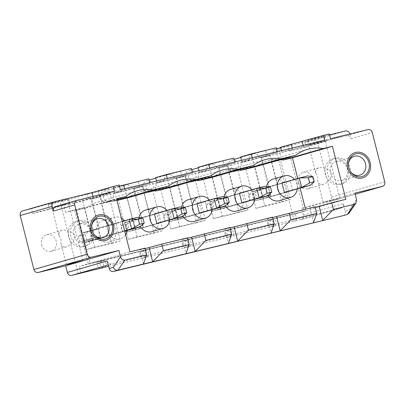 <?xml version="1.0" encoding="UTF-8"?>
<svg xmlns="http://www.w3.org/2000/svg" width="405" height="405" viewBox="0 0 405 405"><rect width="100%" height="100%" fill="white"/><g stroke="black" fill="none" stroke-linecap="round" stroke-linejoin="round"><path stroke-width="0.3" stroke-dasharray="2.02 1.52" d="M122.204 221.353L82.625 232.743L85.02 242.215L93.388 240.18L124.684 231.174M124.598 230.825L85.02 242.215L79.709 241.537L78.388 236.328L82.995 235.209L90.993 230.708L82.625 232.743L78.388 236.328M82.995 235.209L84.311 240.418L93.388 240.18L90.993 230.708L137.584 217.303L139.978 226.775M84.311 240.418L79.709 241.537M141.553 217.677L134.126 188.32L142.494 186.285L149.921 215.642L141.553 217.677L154.421 213.977L125.135 222.406L127.534 231.873L135.903 229.837L165.189 221.413L143.446 227.671L133.62 188.836L145.739 185.89A5.862 5.169 73.9 0 0 145.911 186.857A5.862 5.169 73.9 0 0 152.371 191.317A5.862 5.169 73.9 0 0 152.553 191.266A5.862 5.169 73.9 0 0 155.641 183.48L167.766 180.534L177.593 219.363L185.961 217.328L176.135 178.499L188.254 175.552A5.862 5.169 73.9 0 0 188.426 176.514A5.862 5.169 73.9 0 0 194.881 180.979A5.862 5.169 73.9 0 0 195.068 180.929A5.862 5.169 73.9 0 0 198.156 173.143L210.276 170.196L220.102 209.026L228.471 206.99L218.644 168.161L230.769 165.215A5.862 5.169 73.9 0 0 230.936 166.177A5.862 5.169 73.9 0 0 237.396 170.637A5.862 5.169 73.9 0 0 237.578 170.591A5.862 5.169 73.9 0 0 240.671 162.805L259.306 157.444A5.862 5.169 73.9 0 0 253.155 153.91L240.605 156.963M134.126 188.32L125.251 190.871L135.078 229.706L156.821 223.449L127.534 231.873L122.219 231.199L120.903 225.99L125.504 224.871L133.503 220.366L125.135 222.406L120.903 225.99M125.504 224.871L126.826 230.081L135.903 229.837L133.503 220.366L180.098 206.965L182.493 216.432M126.826 230.081L122.219 231.199M184.067 207.34L176.641 177.982L185.009 175.947L192.436 205.305L184.067 207.34L196.936 203.639L167.65 212.063L170.044 221.535L178.418 219.5L207.699 211.076L185.961 217.328M177.593 219.363L199.331 213.111L170.044 221.535L164.734 220.862L163.417 215.652L168.019 214.534L176.018 210.028L167.65 212.063L163.417 215.652M168.019 214.534L169.336 219.743L178.418 219.5L176.018 210.028L222.608 196.622L225.008 206.094M169.336 219.743L164.734 220.862M226.582 197.002L219.151 167.645L227.519 165.61L234.951 194.967L226.582 197.002L239.451 193.301L210.165 201.725L212.559 211.197L220.927 209.162L250.214 200.733L228.471 206.99M220.102 209.026L241.846 202.768L212.559 211.197L207.249 210.524L205.932 205.315L210.534 204.196L218.533 199.69L210.165 201.725L205.932 205.315M210.534 204.196L211.85 209.405L220.927 209.162L218.533 199.69L265.123 186.285L267.518 195.757M211.85 209.405L207.249 210.524M269.097 186.665L261.665 157.302L270.034 155.267L277.466 184.629L269.097 186.665L281.961 182.959L252.679 191.388L255.074 200.86L263.442 198.825L292.729 190.396L270.986 196.653L261.159 157.823L274.048 154.69L272.849 149.951L278.706 148.529L281.581 159.894L290.456 157.337L304.12 211.324L295.245 213.875L296.921 220.507L294.258 221.272L340.888 208.155L108.272 264.87M261.665 157.302L252.791 159.859L262.617 198.688L284.361 192.431L255.074 200.86L249.763 200.181L248.442 194.977L253.044 193.853L261.048 189.353L252.679 191.388L248.442 194.977M253.044 193.853L254.365 199.063L263.442 198.825L261.048 189.353L307.638 175.947L310.033 185.419M254.365 199.063L249.763 200.181M91.317 242.276A13.193 11.623 73.9 0 0 91.824 226.724A13.193 11.623 73.9 0 0 78.509 220.74A13.193 11.623 73.9 0 0 70.986 236.631A13.193 11.623 73.9 0 0 85.804 246.093A13.193 11.623 73.9 0 0 91.317 242.276M91.621 226.653A9.836 8.667 73.9 0 0 91.601 227.008A9.836 8.667 73.9 0 0 93.565 233.832A9.836 8.667 73.9 0 0 93.773 234.12M88.984 240.023A9.836 8.667 73.9 0 0 89.363 228.425A9.836 8.667 73.9 0 0 79.436 223.97A9.836 8.667 73.9 0 0 73.826 235.816A9.836 8.667 73.9 0 0 84.878 242.868A9.836 8.667 73.9 0 0 88.984 240.023M335.674 158.193A13.193 11.623 73.9 0 0 335.264 158.304A13.193 11.623 73.9 0 0 327.741 174.196A13.193 11.623 73.9 0 0 342.559 183.657A13.193 11.623 73.9 0 0 350.148 167.999A13.193 11.623 73.9 0 0 335.674 158.193M348.376 164.212A9.836 8.667 73.9 0 0 348.356 164.567A9.836 8.667 73.9 0 0 350.32 171.391A9.836 8.667 73.9 0 0 350.527 171.679M336.499 161.448A9.836 8.667 73.9 0 0 336.19 161.529A9.836 8.667 73.9 0 0 330.581 173.375A9.836 8.667 73.9 0 0 341.628 180.427A9.836 8.667 73.9 0 0 347.287 168.758A9.836 8.667 73.9 0 0 336.499 161.448M289.297 151.1L308.706 145.511L326.546 141.082L306.033 147.03L289.297 151.1L288.097 146.362L318.143 137.999L324.248 136.708L304.833 142.292L313.536 140.176A3.908 3.442 -106.1 0 1 317.844 143.152L349.793 133.959M320.957 142.363L308.787 145.577L320.957 142.363M349.804 134.014L350.988 138.692A3.908 3.442 73.9 0 0 346.685 135.721L309.192 144.838L330.49 138.707M298.308 182.336A8.551 7.533 73.9 0 0 307.997 188.77A8.551 7.533 73.9 0 0 312.873 178.468A8.551 7.533 73.9 0 0 303.269 172.338A8.551 7.533 73.9 0 0 298.308 182.336M384.75 181.815L331.503 197.134L317.844 143.152M331.503 197.134A3.908 3.442 -106.1 0 1 329.235 201.705A3.908 3.442 -106.1 0 1 329.113 201.736L301.664 208.413L303.345 215.04A3.908 3.442 -106.1 0 1 301.077 219.611A3.908 3.442 -106.1 0 1 300.955 219.642M278.706 148.529L276.043 149.293L294.258 221.272M276.043 149.293L288.097 146.362M304.833 142.292L306.033 147.03M329.518 134.865L307.992 140.1L329.29 133.974M280.604 147.238L291.484 144.59L280.721 147.688M276.63 148.863L272.849 149.951M307.992 140.1L309.192 144.838M114.574 191.216L93.277 197.346L55.784 206.464L77.082 200.333M354.912 193.094L301.664 208.413M340.888 208.155A3.908 3.442 73.9 0 0 341.01 208.119A3.908 3.442 73.9 0 0 343.278 203.553L345.197 211.126L349.292 209.952L356.516 199.432M32.542 213.536L51.951 207.952L69.797 203.523L49.278 209.466L32.542 213.536L31.342 208.803L61.388 200.44L67.493 199.149L48.079 204.733L68.653 199.609L87.288 194.248L98.167 191.606L108.818 188.538L97.939 191.185L119.237 185.06M64.203 204.798L68.612 203.821L66.207 204.535L52.032 208.013L64.203 204.798M86.665 239.887L100.577 236.505A11.239 9.902 73.9 0 1 98.658 228.931L84.751 232.313L86.665 239.887L84.225 240.59L89.981 263.321L305.891 210.813L305.471 209.137M300.186 188.254L297.7 178.433M305.891 210.813L345.829 199.321M91.611 198.658L99.979 196.622L107.411 225.985L99.043 228.02L91.611 198.658L69.847 204.348L88.487 198.987L99.367 196.339L98.167 191.606M88.487 198.987L87.288 194.248M296.921 220.507L108.631 266.298M324.633 140.135L303.335 146.261L303.107 145.37M276.357 147.795L253.155 153.91A5.862 5.169 73.9 0 0 252.973 153.961A5.862 5.169 73.9 0 0 249.404 159.853L241.8 161.701L252.452 158.638L277.557 152.528L259.306 157.444M249.404 159.853L230.769 165.215M227.519 165.61L218.644 168.161M219.151 167.645L210.276 170.196M233.847 158.132L210.646 164.253A5.862 5.169 73.9 0 0 210.458 164.298A5.862 5.169 73.9 0 0 206.889 170.191L199.29 172.039L209.937 168.976L235.042 162.871L198.156 173.143M206.889 170.191L188.254 175.552M185.009 175.947L176.135 178.499M176.641 177.982L167.766 180.534M191.332 168.475L168.131 174.59A5.862 5.169 73.9 0 0 167.948 174.636A5.862 5.169 73.9 0 0 164.379 180.529L156.775 182.377L167.422 179.314L192.532 173.208L155.641 183.48M164.379 180.529L145.739 185.89M142.494 186.285L133.62 188.836M125.251 190.871L113.132 193.823L131.767 188.462A5.862 5.169 73.9 0 0 125.616 184.928L113.066 187.981L119.505 186.128M148.817 178.813L125.616 184.928A5.862 5.169 73.9 0 0 125.434 184.979A5.862 5.169 73.9 0 0 121.864 190.866L114.261 192.714L124.912 189.651L150.017 183.546L131.767 188.462M121.864 190.866L103.229 196.228L91.105 199.179L99.979 196.622M99.367 196.339L110.013 193.276L99.134 195.919L120.432 189.793M303.335 146.261L281.804 151.971L292.683 149.323L274.048 154.69M270.034 155.267L261.159 157.823M252.791 159.859L240.671 162.805M99.134 195.919L97.939 191.185M54.589 201.725L22.639 210.919L31.342 208.803M93.049 196.45L93.277 197.346M41.553 244.772A8.551 7.533 73.9 0 0 51.243 251.211A8.551 7.533 73.9 0 0 56.118 240.909A8.551 7.533 73.9 0 0 46.514 234.778A8.551 7.533 73.9 0 0 41.553 244.772M48.079 204.733L49.278 209.466M78.342 273.78L60.132 201.801M343.05 215.662A3.908 3.442 73.9 0 0 345.197 211.126M348.963 213.268L349.292 209.952M315.125 207.183L309.921 208.448L313.516 222.654M309.921 208.448L315.029 206.813M145.071 248.538L139.867 249.804L143.461 264.009M89.981 263.321L129.914 251.829M139.867 249.804L144.975 248.169M187.586 238.201L182.382 239.466L187.49 237.831M230.096 227.863L224.897 229.129L230.005 227.488M272.611 217.525L267.406 218.791L272.519 217.151M236.844 211.01A11.239 9.902 73.9 0 0 243.253 197.473A11.239 9.902 73.9 0 0 230.632 189.413M224.021 196.805A11.239 9.902 73.9 0 0 223.757 198.617L209.851 201.999L211.769 209.572L219.191 207.77M151.819 231.685A11.239 9.902 73.9 0 0 158.228 218.148A11.239 9.902 73.9 0 0 145.608 210.089M138.996 217.48A11.239 9.902 73.9 0 0 138.733 219.292L124.821 222.674L126.74 230.253L134.166 228.445M84.225 240.59L98.137 237.208A11.239 9.902 73.9 0 0 109.304 242.023A11.239 9.902 73.9 0 0 115.714 228.486A11.239 9.902 73.9 0 0 103.093 220.426A11.239 9.902 73.9 0 0 96.218 229.63L82.311 233.012L76.56 210.286L116.493 198.794M280.316 159.641A45.264 39.892 73.9 0 0 267.411 160.886A45.264 39.892 73.9 0 0 255.818 166.688M237.801 169.978A45.264 39.892 73.9 0 0 224.897 171.224A45.264 39.892 73.9 0 0 213.303 177.031M195.286 180.321A45.264 39.892 73.9 0 0 182.382 181.561A45.264 39.892 73.9 0 0 170.788 187.368M152.776 190.659A45.264 39.892 73.9 0 0 139.872 191.904A45.264 39.892 73.9 0 0 128.279 197.706M116.918 200.47L113.213 201.371A45.264 39.892 73.9 0 0 97.357 202.242A45.264 39.892 73.9 0 0 85.764 208.043L76.56 210.286M194.334 221.348A11.239 9.902 73.9 0 0 200.743 207.811A11.239 9.902 73.9 0 0 188.117 199.751M181.511 207.142A11.239 9.902 73.9 0 0 181.243 208.955L167.336 212.336L169.255 219.915L176.676 218.108M279.359 200.667A11.239 9.902 73.9 0 0 285.768 187.13A11.239 9.902 73.9 0 0 273.147 179.071M266.536 186.467A11.239 9.902 73.9 0 0 266.272 188.274L252.366 191.656L254.279 199.235L261.706 197.427M84.751 232.313L82.311 233.012M98.658 228.931L96.218 229.63M100.577 236.505L98.137 237.208M85.764 208.043L116.589 199.174M113.213 201.371L116.878 200.313M122.674 231.751L114.306 233.786L111.907 224.314L120.28 222.279L122.674 231.751L100.931 238.008L91.105 199.179M124.391 220.725A11.239 9.902 -106.1 0 1 126.917 225.691A11.239 9.902 -106.1 0 1 127.185 230.455M125.611 234.834A11.239 9.902 -106.1 0 1 120.396 238.834A11.239 9.902 -106.1 0 1 109.228 234.019A11.239 9.902 -106.1 0 1 114.185 217.237A11.239 9.902 -106.1 0 1 121.404 218.209M107.411 225.985L120.28 222.279M99.043 228.02L111.907 224.314M295.245 213.875L272.312 219.454A3.422 3.012 73.9 0 0 272.206 219.48A3.422 3.012 73.9 0 0 270.236 223.54A3.422 3.012 73.9 0 0 273.993 226.081A3.422 3.012 73.9 0 0 274.099 226.056A3.422 3.012 73.9 0 0 276.063 221.996A3.422 3.012 73.9 0 0 272.312 219.454L229.802 229.792A3.422 3.012 73.9 0 0 229.691 229.822A3.422 3.012 73.9 0 0 227.726 233.877A3.422 3.012 73.9 0 0 231.478 236.419A3.422 3.012 73.9 0 0 231.584 236.393A3.422 3.012 73.9 0 0 233.553 232.333A3.422 3.012 73.9 0 0 229.802 229.792L187.287 240.13A3.422 3.012 73.9 0 0 187.181 240.16A3.422 3.012 73.9 0 0 185.212 244.22A3.422 3.012 73.9 0 0 188.963 246.761A3.422 3.012 73.9 0 0 189.069 246.731A3.422 3.012 73.9 0 0 191.038 242.671A3.422 3.012 73.9 0 0 187.287 240.13L144.772 250.467A3.422 3.012 73.9 0 0 144.666 250.498A3.422 3.012 73.9 0 0 142.697 254.558A3.422 3.012 73.9 0 0 146.448 257.099A3.422 3.012 73.9 0 0 146.559 257.069A3.422 3.012 73.9 0 0 148.524 253.009A3.422 3.012 73.9 0 0 144.772 250.467L102.257 260.81A3.422 3.012 73.9 0 0 102.151 260.835A3.422 3.012 73.9 0 0 100.187 264.895A3.422 3.012 73.9 0 0 103.938 267.437A3.422 3.012 73.9 0 0 104.044 267.411A3.422 3.012 73.9 0 0 106.014 263.351A3.422 3.012 73.9 0 0 102.257 260.81L79.329 266.384L88.204 263.832L304.12 211.324M82.736 201.214L92.563 240.043L100.931 238.008M92.563 240.043L114.306 233.786M68.653 199.609L69.847 204.348M262.617 198.688L270.986 196.653M255.828 208.383L264.703 205.826L254.639 166.05L245.764 168.602L255.828 208.383L281.607 202.11L271.542 162.334L281.581 159.894M245.764 168.602L229.027 172.672L239.092 212.453L247.966 209.896L237.902 170.12L229.027 172.672M292.683 149.323L291.484 144.59M281.804 151.971L281.465 150.63M292.456 148.908L292.228 148.012M110.013 193.276L108.818 188.538M294.44 179.369A11.239 9.902 -106.1 0 1 296.971 184.341A11.239 9.902 -106.1 0 1 297.24 189.1M269.872 193.762A11.239 9.902 73.9 0 1 268.712 187.576L266.272 188.274M107.279 260.947A3.908 3.442 73.9 0 0 111.583 263.918M277.466 184.629L290.329 180.924L292.729 190.396M318.801 167.867C316.219 168.728 315.206 170.49 315.768 173.153L317.723 176.747L317.748 180.979C318.634 183.9 320.563 185.004 323.529 184.3C327.964 182.534 330.91 178.828 332.368 173.188C328.156 168.834 323.635 167.062 318.801 167.867L303.269 172.338M338.777 198.521L323.165 202.399L338.777 198.521M339.927 184.402A13.193 11.623 73.9 0 0 340.342 184.295A13.193 11.623 73.9 0 0 347.865 168.404A13.193 11.623 73.9 0 0 333.047 158.942A13.193 11.623 73.9 0 0 325.458 174.601A13.193 11.623 73.9 0 0 339.927 184.402M83.172 246.842A13.193 11.623 73.9 0 0 83.587 246.731A13.193 11.623 73.9 0 0 91.11 230.845A13.193 11.623 73.9 0 0 76.292 221.383A13.193 11.623 73.9 0 0 68.703 237.036A13.193 11.623 73.9 0 0 83.172 246.842M66.415 264.84L60.993 243.42L60.968 239.188L59.014 235.594C58.452 232.926 59.464 231.169 62.046 230.308C66.881 229.503 71.407 231.275 75.614 235.629C74.155 241.269 71.209 244.974 66.774 246.741L51.243 251.211M60.993 243.42C61.879 246.341 63.808 247.445 66.774 246.741M277.334 151.637L277.557 152.528M252.224 157.742L252.452 158.638M241.461 160.36L241.8 161.701M265.71 150.857L266.91 155.596M228.273 166.941A5.862 5.169 73.9 0 0 234.915 171.356A5.862 5.169 73.9 0 0 238.261 164.293A5.862 5.169 73.9 0 0 231.675 160.086A5.862 5.169 73.9 0 0 228.273 166.941M254.639 166.05L237.902 170.12M216.791 167.781A5.862 5.169 73.9 0 0 210.646 164.253L198.091 167.305M234.819 161.975L235.042 162.871M209.714 168.08L209.937 168.976M198.951 170.697L199.29 172.039M223.195 161.2L224.395 165.934M185.763 177.284A5.862 5.169 73.9 0 0 192.405 181.693A5.862 5.169 73.9 0 0 195.747 174.631A5.862 5.169 73.9 0 0 189.16 170.429A5.862 5.169 73.9 0 0 185.763 177.284M195.387 180.458L186.513 183.014L196.582 222.79L205.451 220.239L195.387 180.458L212.124 176.388L203.254 178.944L186.513 183.014M203.254 178.944L213.319 218.72L222.193 216.169L212.124 176.388M174.282 178.119A5.862 5.169 73.9 0 0 168.131 174.59L155.576 177.643M192.304 172.312L192.532 173.208M167.199 178.423L167.422 179.314M156.436 181.04L156.775 182.377M180.686 171.538L181.88 176.271M143.248 187.621A5.862 5.169 73.9 0 0 149.89 192.036A5.862 5.169 73.9 0 0 153.237 184.969A5.862 5.169 73.9 0 0 146.65 180.767A5.862 5.169 73.9 0 0 143.248 187.621M152.877 190.795L144.003 193.352L154.067 233.128L162.942 230.577L152.877 190.795L169.614 186.725L144.003 193.352M160.739 189.282L170.804 229.058L179.678 226.506L169.614 186.725M267.558 224.243A3.422 3.012 73.9 0 0 271.33 226.851A3.422 3.012 73.9 0 0 271.436 226.82A3.422 3.012 73.9 0 0 273.385 222.699A3.422 3.012 73.9 0 0 269.543 220.249A3.422 3.012 73.9 0 0 267.558 224.243M225.048 234.586A3.422 3.012 73.9 0 0 228.815 237.188A3.422 3.012 73.9 0 0 228.921 237.158A3.422 3.012 73.9 0 0 230.87 233.037A3.422 3.012 73.9 0 0 227.033 230.587A3.422 3.012 73.9 0 0 225.048 234.586M182.534 244.924A3.422 3.012 73.9 0 0 186.3 247.526A3.422 3.012 73.9 0 0 186.406 247.495A3.422 3.012 73.9 0 0 188.36 243.38A3.422 3.012 73.9 0 0 184.518 240.924A3.422 3.012 73.9 0 0 182.534 244.924M140.019 255.261A3.422 3.012 73.9 0 0 143.79 257.863A3.422 3.012 73.9 0 0 143.897 257.838A3.422 3.012 73.9 0 0 145.846 253.717A3.422 3.012 73.9 0 0 142.003 251.262A3.422 3.012 73.9 0 0 140.019 255.261M264.703 205.826L290.481 199.559L280.417 159.783L290.456 157.337M280.417 159.783L271.542 162.334M290.481 199.559L281.607 202.11M222.193 216.169L247.966 209.896M213.319 218.72L239.092 212.453M103.229 196.228A5.862 5.169 73.9 0 0 103.397 197.194A5.862 5.169 73.9 0 0 109.856 201.655L118.225 199.619L128.289 239.395L137.163 236.844L162.942 230.577M128.289 239.395L154.067 233.128M88.204 263.832L74.545 209.846L65.671 212.402L75.71 209.957L85.779 249.738L111.552 243.466L101.488 203.69L109.856 201.655A5.862 5.169 73.9 0 0 110.038 201.604A5.862 5.169 73.9 0 0 113.132 193.823M74.545 209.846L84.584 207.406L75.71 209.957M84.584 207.406L94.654 247.182L85.779 249.738M149.789 182.655L150.017 183.546M124.684 188.76L124.912 189.651M113.066 187.981L114.261 192.714M138.171 181.875L139.371 186.609M101.382 268.176A3.422 3.012 73.9 0 0 103.331 264.055A3.422 3.012 73.9 0 0 99.488 261.605A3.422 3.012 73.9 0 0 97.509 265.599A3.422 3.012 73.9 0 0 100.491 268.277M100.734 197.959A5.862 5.169 73.9 0 0 107.376 202.373A5.862 5.169 73.9 0 0 110.722 195.311A5.862 5.169 73.9 0 0 104.136 191.104A5.862 5.169 73.9 0 0 100.734 197.959M65.671 212.402L62.795 201.037M81.005 273.016L79.329 266.384M137.163 236.844L127.099 197.068L110.362 201.138L120.427 240.914L94.654 247.182M179.678 226.506L205.451 220.239M120.427 240.914L111.552 243.466M110.362 201.138L101.488 203.69M127.099 197.068L118.225 199.619M268.712 187.576L254.806 190.957L256.719 198.531L264.146 196.729M254.806 190.957L252.366 191.656M256.719 198.531L254.279 199.235M281.961 182.959L290.329 180.924M234.951 194.967L247.819 191.266L250.214 200.733M267.406 218.791L271.006 232.996M227.357 204.105A11.239 9.902 73.9 0 1 226.198 197.913L212.291 201.295L214.21 208.874L221.631 207.066M212.291 201.295L209.851 201.999M226.198 197.913L223.757 198.617M214.21 208.874L211.769 209.572M239.451 193.301L247.819 191.266M251.93 189.707A11.239 9.902 -106.1 0 1 254.456 194.678A11.239 9.902 -106.1 0 1 254.73 199.437M192.436 205.305L205.305 201.604L207.699 211.076M224.897 229.129L228.491 243.334M184.842 214.442A11.239 9.902 73.9 0 1 183.683 208.251L169.776 211.633L171.695 219.211L179.116 217.404M169.776 211.633L167.336 212.336M183.683 208.251L181.243 208.955M171.695 219.211L169.255 219.915M196.936 203.639L205.305 201.604M209.415 200.05A11.239 9.902 -106.1 0 1 211.942 205.016A11.239 9.902 -106.1 0 1 212.215 209.775M149.921 215.642L162.79 211.942L165.189 221.413M182.382 239.466L185.976 253.672M142.332 224.78A11.239 9.902 73.9 0 1 141.173 218.589L127.261 221.975L129.18 229.549L136.606 227.742M127.261 221.975L124.821 222.674M141.173 218.589L138.733 219.292M129.18 229.549L126.74 230.253M154.421 213.977L162.79 211.942M166.9 210.387A11.239 9.902 -106.1 0 1 169.427 215.354A11.239 9.902 -106.1 0 1 169.7 220.112M135.078 229.706L143.446 227.671M170.804 229.058L196.582 222.79M346.685 135.721L367.983 129.59M350.988 138.692L372.286 132.567M313.536 140.176L345.485 130.982M329.235 201.705L355.2 194.233L329.113 201.736M303.345 215.04L343.278 203.553M67.493 199.149L68.693 203.882M324.248 136.708L325.443 141.441M307.511 140.778L308.706 145.511M50.757 203.219L51.951 207.952M85.804 246.093L83.587 246.731M78.509 220.74L76.292 221.383M93.565 233.832L93.99 234.444M91.601 227.008L91.636 226.263M84.878 242.868L103.067 237.634M79.436 223.97L97.63 218.735M342.559 183.657L340.342 184.295M335.264 158.304L333.047 158.942M350.32 171.391L350.745 172.003M348.356 164.567L348.391 163.822M341.628 180.427L359.822 175.198M336.19 161.529L354.385 156.295M137.29 190.75L97.357 202.242M109.304 242.023L120.396 238.834M103.093 220.426L114.185 217.237M341.01 208.119L301.077 219.611M339.744 198.207L325.367 141.38M323.165 202.399L317.748 180.979M315.768 173.153L308.787 145.577M326.546 141.082L325.352 136.343M323.529 184.3L307.997 188.77M69.797 203.523L68.597 198.784M62.046 230.308L46.514 234.778M82.99 260.648L68.612 203.821M59.014 235.594L52.032 208.013M234.915 171.356L237.578 170.591M231.675 160.086L234.161 159.373M240.737 157.479L252.973 153.961M192.405 181.693L195.068 180.929M189.16 170.429L191.646 169.71M198.222 167.822L210.458 164.298M149.89 192.036L152.553 191.266M146.65 180.767L149.131 180.053M155.707 178.16L167.948 174.636M272.206 219.48L269.543 220.249M274.099 226.056L271.436 226.82M229.691 229.822L227.033 230.587M231.584 236.393L228.921 237.158M187.181 240.16L184.518 240.924M189.069 246.731L186.406 247.495M144.666 250.498L142.003 251.262M146.559 257.069L143.897 257.838M102.151 260.835L99.488 261.605M107.376 202.373L110.038 201.604M104.136 191.104L125.434 184.979M307.344 149.394L267.411 160.886M264.829 159.737L224.897 171.224M222.32 170.075L182.382 181.561M179.805 180.412L139.872 191.904"/><path stroke-width="0.61" d="M138.292 219.095L129.215 219.338L137.584 217.303L142.894 217.976L138.292 219.095L139.609 224.304L144.215 223.185L139.978 226.775L131.61 228.81L129.215 219.338L122.204 221.353M139.609 224.304L131.61 228.81L124.598 230.825M144.215 223.185L142.894 217.976M124.684 231.174L139.978 226.775M171.725 209L154.421 213.977L156.821 223.449L174.125 218.467L171.725 209L180.098 206.965L185.409 207.638L180.807 208.757L171.725 209M186.725 212.848L182.493 216.432L174.125 218.467L182.123 213.967L186.725 212.848L185.409 207.638M156.821 223.449L182.493 216.432M180.807 208.757L182.123 213.967M214.24 198.658L196.936 203.639L199.331 213.111L216.64 208.13L214.24 198.658L222.608 196.622L227.924 197.301L223.317 198.42L214.24 198.658M229.24 202.51L225.008 206.094L216.64 208.13L224.638 203.629L229.24 202.51L227.924 197.301M199.331 213.111L225.008 206.094M223.317 198.42L224.638 203.629M256.755 188.32L239.451 193.301L241.846 202.768L259.149 197.792L256.755 188.32L265.123 186.285L270.434 186.958L265.832 188.077L256.755 188.32M271.755 192.167L267.518 195.757L259.149 197.792L267.148 193.286L271.755 192.167L270.434 186.958M241.846 202.768L267.518 195.757M265.832 188.077L267.148 193.286M299.27 177.982L281.961 182.959L284.361 192.431L301.664 187.454L299.27 177.982L307.638 175.947L312.949 176.62L308.347 177.739L299.27 177.982M314.265 181.83L310.033 185.419L301.664 187.454L309.663 182.949L314.265 181.83L312.949 176.62M284.361 192.431L310.033 185.419M308.347 177.739L309.663 182.949M111.284 236.535A13.193 11.623 73.9 0 0 111.79 220.978A13.193 11.623 73.9 0 0 98.476 214.999A13.193 11.623 73.9 0 0 90.953 230.89A13.193 11.623 73.9 0 0 105.771 240.352A13.193 11.623 73.9 0 0 111.284 236.535M93.773 234.12A9.836 8.667 73.9 0 0 103.067 237.634A9.836 8.667 73.9 0 0 107.178 234.789A9.836 8.667 73.9 0 0 107.558 223.195A9.836 8.667 73.9 0 0 97.63 218.735A9.836 8.667 73.9 0 0 91.621 226.653M110.312 235.594A11.791 10.388 73.9 0 0 105.877 217.065A11.791 10.388 73.9 0 0 91.636 226.263A11.791 10.388 73.9 0 0 93.99 234.444A11.791 10.388 73.9 0 0 110.312 235.594M355.641 152.447A13.193 11.623 73.9 0 0 355.231 152.558A13.193 11.623 73.9 0 0 347.708 168.45A13.193 11.623 73.9 0 0 362.526 177.911A13.193 11.623 73.9 0 0 370.114 162.253A13.193 11.623 73.9 0 0 355.641 152.447M350.527 171.679A9.836 8.667 73.9 0 0 359.822 175.198A9.836 8.667 73.9 0 0 365.482 163.524A9.836 8.667 73.9 0 0 354.689 156.214A9.836 8.667 73.9 0 0 354.385 156.295A9.836 8.667 73.9 0 0 348.376 164.212M355.985 153.809A11.791 10.388 73.9 0 0 348.391 163.822A11.791 10.388 73.9 0 0 350.745 172.003A11.791 10.388 73.9 0 0 364.363 175.588A11.791 10.388 73.9 0 0 368.494 161.261A11.791 10.388 73.9 0 0 355.985 153.809M297.7 178.433L292.471 157.778L332.409 146.286L345.829 199.321L331.766 202.743L333.447 209.37L354.198 204.322L355.97 203.067L356.516 199.432L354.912 193.094L382.36 186.416A3.908 3.442 73.9 0 0 382.482 186.386A3.908 3.442 73.9 0 0 384.75 181.815L372.286 132.567A3.908 3.442 73.9 0 0 367.983 129.59L330.49 138.707L329.29 133.974L323.433 135.397L280.604 147.238L281.465 150.63M349.804 134.014L349.793 133.959A3.908 3.442 73.9 0 0 345.485 130.982L329.518 134.865M280.721 147.688L276.63 148.863M362.116 178.018A13.193 11.623 -106.1 0 1 347.642 168.217A13.193 11.623 -106.1 0 1 355.231 152.558A13.193 11.623 -106.1 0 1 370.048 162.02A13.193 11.623 -106.1 0 1 362.526 177.911A13.193 11.623 -106.1 0 1 362.116 178.018M105.361 240.459A13.193 11.623 -106.1 0 1 90.887 230.658A13.193 11.623 -106.1 0 1 98.476 214.999A13.193 11.623 -106.1 0 1 113.294 224.461A13.193 11.623 -106.1 0 1 105.771 240.352A13.193 11.623 -106.1 0 1 105.361 240.459M55.784 206.464A3.908 3.442 73.9 0 0 55.662 206.494L76.96 200.369A3.908 3.442 73.9 0 1 77.082 200.333L114.574 191.216L113.38 186.482L119.237 185.06L120.432 189.793L324.633 140.135L323.433 135.397M76.96 200.369A3.908 3.442 73.9 0 0 74.692 204.94L53.394 211.066A3.908 3.442 73.9 0 1 55.662 206.494M113.38 186.482L92.077 192.608L54.589 201.725A3.908 3.442 73.9 0 0 54.462 201.761A3.908 3.442 73.9 0 0 52.199 206.332L20.25 215.521L33.909 269.507L87.156 254.188L74.692 204.94M87.156 254.188A3.908 3.442 73.9 0 0 91.464 257.16L118.913 250.482L120.518 256.821C121.343 259.246 122.806 260.334 124.897 260.091L146.656 254.796L143.461 264.009L117.936 270.221C115.83 270.489 114.281 269.533 113.289 267.341L109.193 268.52A3.908 3.442 73.9 0 0 113.501 271.497L342.807 215.728A3.908 3.442 73.9 0 0 342.929 215.698A3.908 3.442 73.9 0 0 343.05 215.662M332.409 146.286L323.2 148.524A45.264 39.892 73.9 0 0 307.344 149.394A45.264 39.892 73.9 0 0 295.751 155.201L280.69 158.866A45.264 39.892 73.9 0 0 264.829 159.737A45.264 39.892 73.9 0 0 253.236 165.539L238.175 169.204A45.264 39.892 73.9 0 0 222.32 170.075A45.264 39.892 73.9 0 0 210.727 175.876L195.661 179.542A45.264 39.892 73.9 0 0 179.805 180.412A45.264 39.892 73.9 0 0 168.212 186.219L153.146 189.879A45.264 39.892 73.9 0 0 137.29 190.75A45.264 39.892 73.9 0 0 125.697 196.557L116.493 198.794L129.914 251.829L144.975 248.169L146.656 254.796M305.471 209.137L300.186 188.254M108.272 264.87L71.65 275.41L108.631 266.298M303.107 145.37L302.135 141.527M92.077 192.608L93.049 196.45M52.199 206.332L53.394 211.066M67.377 264.526L82.99 260.648L67.377 264.526M33.909 269.507A3.908 3.442 -106.1 0 0 38.217 272.479L65.666 265.807L118.913 250.482M20.25 215.521A3.908 3.442 -106.1 0 1 22.518 210.949A3.908 3.442 -106.1 0 1 22.639 210.919M71.65 275.41A3.908 3.442 -106.1 0 1 67.341 272.433L65.666 265.807M67.341 272.433L107.279 260.947L109.193 268.52M342.807 215.728L143.461 264.009M354.198 204.322L347.363 214.422L348.963 213.268L355.97 203.067M331.766 202.743L319.13 206.211L322.724 220.416L333.447 209.37M319.13 206.211L315.125 207.183M272.611 217.525L315.029 206.813L316.71 213.44L313.516 222.654M276.615 216.548L280.209 230.754L290.932 219.712L316.71 213.44M163.392 250.725L161.716 244.099L149.075 247.566L152.67 261.772L163.392 250.725L189.165 244.458L185.976 253.672M149.075 247.566L145.071 248.538M161.716 244.099L187.49 237.831L189.165 244.458M204.226 233.761L205.907 240.388L231.68 234.12L230.005 227.488L187.586 238.201M234.1 226.891L237.694 241.096L248.417 230.05L274.195 223.783L272.519 217.151L230.096 227.863M292.471 157.778L283.267 160.015L323.2 148.524M219.191 207.77L225.676 206.191A11.239 9.902 73.9 0 0 236.844 211.01L247.941 207.816A11.239 9.902 -106.1 0 1 236.768 203.001A11.239 9.902 -106.1 0 1 241.724 186.219A11.239 9.902 -106.1 0 1 251.93 189.707M241.724 186.219L230.632 189.413A11.239 9.902 73.9 0 0 224.021 196.805M134.166 228.445L140.646 226.871A11.239 9.902 73.9 0 0 151.819 231.685L162.911 228.496A11.239 9.902 -106.1 0 1 151.738 223.676A11.239 9.902 -106.1 0 1 156.7 206.899A11.239 9.902 -106.1 0 1 166.9 210.387M156.7 206.899L145.608 210.089A11.239 9.902 73.9 0 0 138.996 217.48M283.267 160.015A45.264 39.892 73.9 0 0 280.316 159.641M295.751 155.201L255.818 166.688L240.752 170.353A45.264 39.892 73.9 0 0 237.801 169.978M253.236 165.539L213.303 177.031L198.242 180.691A45.264 39.892 73.9 0 0 195.286 180.321M210.727 175.876L170.788 187.368L155.728 191.033A45.264 39.892 73.9 0 0 152.776 190.659M168.212 186.219L128.279 197.706L116.918 200.47M176.676 218.108L183.161 216.533A11.239 9.902 73.9 0 0 194.334 221.348L205.426 218.153A11.239 9.902 -106.1 0 1 194.253 213.339A11.239 9.902 -106.1 0 1 199.209 196.557A11.239 9.902 -106.1 0 1 209.415 200.05M199.209 196.557L188.117 199.751A11.239 9.902 73.9 0 0 181.511 207.142M261.706 197.427L268.186 195.853A11.239 9.902 73.9 0 0 279.359 200.667L290.451 197.478A11.239 9.902 -106.1 0 1 279.283 192.664A11.239 9.902 -106.1 0 1 284.239 175.881A11.239 9.902 -106.1 0 1 294.44 179.369M284.239 175.881L273.147 179.071A11.239 9.902 73.9 0 0 266.536 186.467M116.589 199.174L125.697 196.557M116.878 200.313L153.146 189.879M127.185 230.455A11.239 9.902 -106.1 0 1 125.611 234.834M121.404 218.209A11.239 9.902 -106.1 0 1 124.391 220.725M292.228 148.012L291.256 144.17M297.24 189.1A11.239 9.902 -106.1 0 1 290.451 197.478M269.872 193.762A11.239 9.902 73.9 0 0 270.626 195.149L268.186 195.853M240.752 170.353L280.69 158.866M155.728 191.033L195.661 179.542M289.256 213.081L290.932 219.712M241.461 160.36L240.605 156.963L251.252 153.9L276.357 147.795L277.334 151.637M251.252 153.9L252.224 157.742M198.951 170.697L198.091 167.305L208.742 164.238L233.847 158.132L234.819 161.975M208.742 164.238L209.714 168.08M156.436 181.04L155.576 177.643L166.227 174.58L191.332 168.475L192.304 172.312M166.227 174.58L167.199 178.423M119.505 186.128L148.817 178.813L149.789 182.655M123.712 184.918L124.684 188.76M100.491 268.277A3.422 3.012 73.9 0 0 101.275 268.201A3.422 3.012 73.9 0 0 101.382 268.176L103.989 267.427M264.146 196.729L270.626 195.149M274.195 223.783L271.006 232.996M221.631 207.066L225.676 206.191M227.357 204.105A11.239 9.902 73.9 0 0 228.116 205.492M254.73 199.437A11.239 9.902 -106.1 0 1 247.941 207.816M198.242 180.691L238.175 169.204M246.741 223.418L248.417 230.05M231.68 234.12L228.491 243.334M179.116 217.404L183.161 216.533M184.842 214.442A11.239 9.902 73.9 0 0 185.601 215.83M212.215 209.775A11.239 9.902 -106.1 0 1 205.426 218.153M191.585 237.229L195.185 251.434L205.907 240.388M136.606 227.742L140.646 226.871M142.332 224.78A11.239 9.902 73.9 0 0 143.087 226.167M169.7 220.112A11.239 9.902 -106.1 0 1 162.911 228.496M382.36 186.416L355.2 194.233L382.482 186.386M38.217 272.479L91.464 257.16M120.518 256.821L113.289 267.341M113.501 271.497L117.936 270.221L124.897 260.091M347.363 214.422L342.929 215.698M54.462 201.761L22.518 210.949M234.161 159.373L240.737 157.479M191.646 169.71L198.222 167.822M149.131 180.053L155.707 178.16"/></g></svg>
